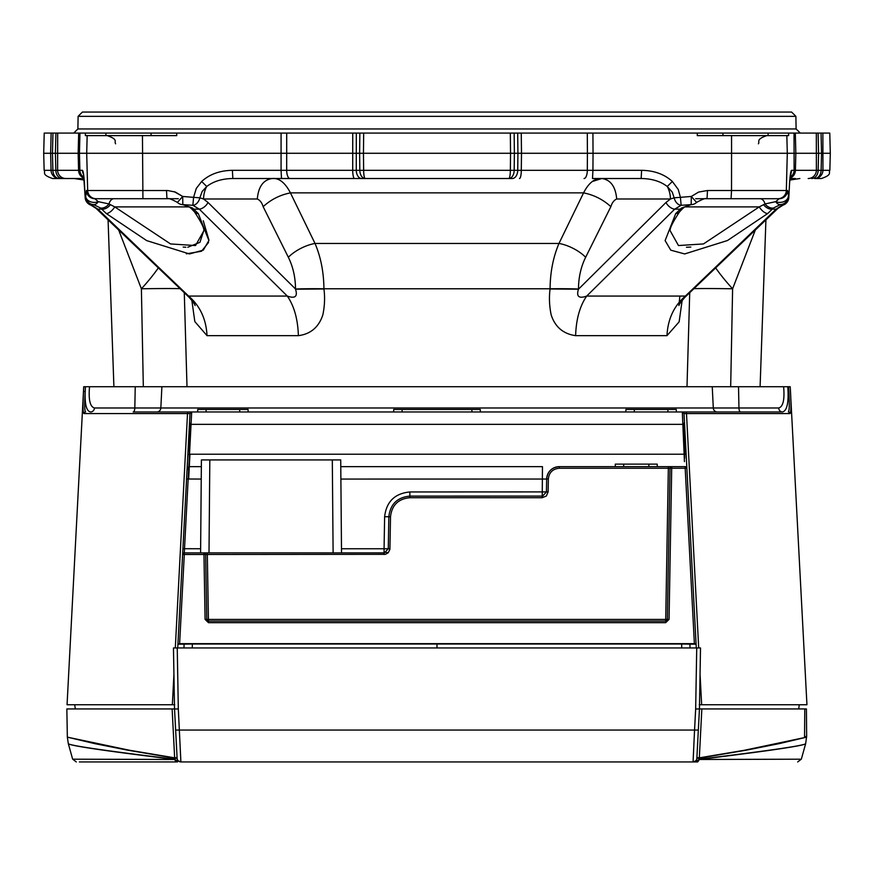 <?xml version="1.0" encoding="UTF-8"?>
<svg xmlns="http://www.w3.org/2000/svg" width="874" height="874" viewBox="0 0 874 874"><rect width="100%" height="100%" fill="white"/><g stroke="black" fill="none" stroke-linecap="round" stroke-linejoin="round"><path stroke-width="1.31" d="M200.594 552.892L201.402 459.921L209.815 459.921L209.006 552.892M333.114 552.892L332.306 459.921L209.815 459.921M332.306 459.921L340.718 459.921L341.526 552.892M341.494 548.752L384.068 548.752L384.626 516.763C386.363 501.698 394.764 493.428 409.862 491.964L548.118 491.909L546.359 496.006L542.23 497.699L409.862 497.699C398.293 498.814 391.847 505.15 390.514 516.709L389.913 549.342L388.198 552.794L385.368 554.334L207.324 554.477L207.324 552.892L203.959 552.892L384.462 552.871L388.274 548.752L388.843 516.589C390.35 504.134 397.364 497.295 409.862 496.104L542.623 496.082L546.436 491.964L546.665 479.05L340.882 479.061M728.49 135.612L722.962 135.612L722.896 133.088L697.343 133.088L697.255 135.612L731.549 135.612L731.571 153.278L593.042 153.278L592.933 170.321L641.603 170.321C654.222 170.539 664.469 174.265 672.346 181.486L667.244 186.49C660.569 181.333 651.884 178.667 641.166 178.514L592.496 178.514L641.166 178.514L641.603 170.321M672.346 181.486L678.213 189.407L680.431 197.349L681.13 205.303A8.412 5.823 -108.7 0 1 674.138 197.819L670.456 198.999L616.694 198.999C613.985 200.222 612.04 202.79 610.85 206.679L585.656 257.273C580.959 266.734 578.566 277.309 578.479 288.999L578.479 289.196C576.163 296.548 578.905 298.842 586.705 296.067L685.38 296.067L776.123 209.159L782.033 205.303L780.274 204.636L773.435 208.023L767.656 213.573L727.485 240.514L684.692 253.941L670.773 250.172L665.114 240.601L675.722 213.573L681.501 208.023L691.17 204.636L681.13 205.303L674.695 209.159L586.705 296.067C579.855 305.955 576.163 319.141 575.616 335.66C563.227 333.879 555.077 326.942 551.155 314.848C549.331 305.856 548.97 297.226 550.074 288.977L550.074 288.781C550.238 272.153 553.198 257.043 558.978 243.453L583.57 192.87C588.759 182.775 594.855 177.99 601.825 178.514L592.364 181.486M105.929 135.612L105.874 133.088L85.434 133.088L85.368 135.612L87.16 135.612L86.701 153.278L79.436 153.278L79.884 170.321L82.429 170.321C83.096 170.539 83.729 174.265 84.341 181.486A8.412 6.052 175.4 0 0 84.352 181.967A8.412 6.052 175.4 0 0 84.407 182.382M192.498 208.023L198.278 213.573L208.897 240.514L203.314 250.117L189.483 253.941L146.668 240.601L106.344 213.573L100.565 208.023L93.726 204.636L91.967 205.303L97.877 209.159L188.62 296.067L287.295 296.067L199.305 209.159L192.87 205.303L182.83 204.636L192.498 208.023A8.412 4.414 -55.2 0 1 190.171 207.651M158.27 267.99A84.133 23.106 138.3 0 1 141.391 288.781L143.325 386.734L141.391 288.781L118.722 230.146M694.022 288.649A84.133 2.152 1.6 0 1 732.609 288.781L730.675 386.734L732.609 288.781L755.278 230.146L732.609 288.781A84.133 23.106 41.7 0 1 715.73 267.99M84.09 179.017A33.649 31.988 90 0 0 78.605 178.514L52.56 178.514C41.154 174.571 45.787 172.702 44.148 170.321L51.053 170.321L50.637 153.278L43.7 153.278L44.224 133.088L52.953 133.088L52.462 153.278L50.637 153.278L51.129 133.088M271.923 178.514L232.834 178.514C222.116 178.667 213.431 181.333 206.756 186.49A21.031 14.869 -90 0 0 203.544 198.999L199.862 197.819A8.412 5.823 108.7 0 1 192.87 205.303L193.569 197.349L199.862 197.819L202.156 191.45L206.756 186.49L201.654 181.486C209.531 174.265 219.778 170.539 232.397 170.321L232.834 178.514L512.317 178.514A8.412 5.408 90 0 0 517.725 170.321L517.921 153.278L514.382 153.278L514.185 170.321L587.317 170.321L587.415 153.278L521.505 153.278L521.297 170.321L517.725 170.321M789.965 178.514L795.395 178.514A33.649 31.988 -90 0 0 789.91 179.017M829.852 170.321C828.213 172.702 832.846 174.571 821.44 178.514L814.688 178.514A8.412 6.446 90 0 0 821.123 170.321L821.538 153.278L818.577 153.278L818.162 170.321L829.852 170.321L830.3 153.278L821.538 153.278L821.047 133.088L818.086 133.088L818.577 153.278L795.843 153.278L795.406 170.321L816.392 170.321L816.316 133.088L795.318 133.088L795.843 153.278L731.571 153.278L731.516 190.51L787.583 190.51A8.412 8.401 90 0 1 779.182 198.704L697.299 198.704M789.932 178.514L795.395 178.514M610.85 206.679C603.147 199.578 594.047 194.968 583.57 192.87L290.43 192.87C285.088 182.622 279.003 177.848 272.175 178.514L365.223 178.514A8.412 5.408 90 0 1 359.815 170.321L359.618 153.278L86.701 153.278L87.673 190.51L167.819 190.543L175.39 192.072L182.688 196.464L174.177 191.657M263.15 206.679C261.96 202.779 260.015 200.212 257.306 198.999L203.544 198.999L208.023 202.484L295.521 288.999C295.434 277.309 293.041 266.734 288.344 257.273L263.15 206.679C270.853 199.578 279.953 194.968 290.43 192.87L315.022 243.453C320.802 257.043 323.762 272.153 323.926 288.781L323.926 288.977C325.052 297.204 324.702 305.813 322.867 314.804C318.835 327.127 310.674 334.076 298.384 335.66C297.837 319.141 294.145 305.955 287.295 296.067C295.106 298.842 297.848 296.548 295.521 289.196L323.926 288.977M186.359 253.831L201.523 251.253L208.525 242.469M208.941 240.142L203.292 220.794M550.074 288.977L578.479 289.196L665.977 202.484A8.412 4.982 45.1 0 0 674.695 209.159L679.928 209.159A8.412 4.501 -131.7 0 0 682.703 208.536L679.502 211.879C672.117 223.187 669.091 229.633 670.434 231.228L678.475 245.55L703.472 243.933L759.244 206.898L765.001 203.937L775.751 201.675L779.182 198.704L759.998 198.704A8.412 5.408 90 0 1 765.001 203.937A8.412 5.878 47.1 0 0 773.435 208.023M166.508 190.51L166.956 198.704L94.818 198.704L98.249 201.675L108.999 203.937L114.756 206.898L170.55 243.944L195.514 245.55L203.576 231.239C204.909 229.633 201.883 223.187 194.498 211.879L191.308 208.547A8.412 4.501 -48.3 0 0 194.072 209.159L199.305 209.159A8.412 4.982 -45.1 0 0 208.023 202.484M682.168 300.274L679.131 321.861L666.971 335.66C667.823 319.108 673.963 305.922 685.38 296.067L684.91 297.291L777.991 208.34L783.093 205.106A8.412 5.747 -108.5 0 1 782.033 205.303A8.412 8.336 159.3 0 0 788.829 197.349A8.412 0.732 1.8 0 1 788.829 197.382A8.412 0.732 1.8 0 1 788.818 197.426M684.91 297.302L685.096 296.067M763.537 204.691A8.412 5.31 43.6 0 0 772.387 209.159L776.123 209.159A8.412 4.807 46.1 0 0 778.035 208.296M195.055 305.518L195.077 305.605C195.088 304.644 193.088 301.869 189.09 297.291L188.62 296.067C200.037 305.922 206.177 319.108 207.029 335.66L194.826 321.588L191.843 300.285M95.965 208.296A8.412 4.807 -46.1 0 0 97.877 209.159L101.613 209.159A8.412 5.31 136.4 0 0 110.463 204.691M55.914 133.088L57.684 133.088L57.608 170.321L78.594 170.321L78.157 153.278L55.423 153.278L55.914 133.088L52.953 133.088M78.682 133.088L79.96 133.088L79.436 153.278L78.157 153.278L78.682 133.088L57.684 133.088M85.434 133.088L73.689 133.088L77.895 128.959L796.105 128.959L800.311 133.088L722.896 133.088M232.397 170.321L281.067 170.321L281.078 133.088L286.705 133.088L105.874 133.088M352.735 133.088L286.705 133.088L286.683 170.321L352.703 170.321L352.735 133.088L356.319 133.088L352.735 133.088M359.848 133.088L363.682 133.088L363.453 153.278L359.618 153.278L359.848 133.088L356.319 133.088L356.275 170.321L510.35 170.321L510.547 153.278L363.453 153.278L363.65 170.321A8.412 1.573 90 0 0 365.223 178.514M510.318 133.088L514.152 133.088L514.382 153.278L510.547 153.278L510.318 133.088L363.682 133.088M697.343 133.088L592.922 133.088L593.042 153.278L587.415 153.278L587.295 133.088L592.922 133.088L521.265 133.088L521.505 153.278L517.921 153.278L517.681 133.088L521.265 133.088L514.152 133.088M787.583 190.51L788.829 197.349L789.659 181.486C790.271 174.265 790.904 170.539 791.571 170.321L794.116 170.321L794.04 133.088L795.318 133.088M816.316 133.088L818.086 133.088M821.047 133.088L822.871 133.088L822.947 170.321A8.412 8.27 90 0 1 814.688 178.514M830.3 153.278L829.776 133.088L822.871 133.088M176.657 133.088L176.745 135.612L87.16 135.612M788.567 133.088L788.632 135.612L731.549 135.612M55.423 153.278L52.462 153.278L52.877 170.321L55.838 170.321L55.423 153.278M790.555 174.112A8.412 8.401 90 0 0 791.571 170.321L789.648 181.945A8.412 6.052 4.6 0 1 789.593 182.382M82.484 170.332L82.429 170.321A8.412 8.401 -90 0 0 83.445 174.112M768.126 133.088L768.071 135.612M151.104 133.088L151.038 135.612M78.114 116.34L82.396 112.058L791.604 112.058L795.886 116.34L78.114 116.34L77.895 128.959M84.341 181.486L85.171 197.349A8.412 8.336 20.7 0 0 91.967 205.303A8.412 5.747 108.5 0 1 90.907 205.106L96.009 208.34L189.09 297.291M184.283 292.735L187.003 386.734M686.997 386.734L689.717 292.735M174.745 704.739L67.058 704.739L83.718 386.734L790.205 386.734C791.254 403.089 791.199 412.036 790.052 413.566L684.003 413.566L682.441 411.971M141.391 288.781A84.133 2.152 178.4 0 1 179.978 288.649M272.175 178.514C263.38 179.771 258.42 186.599 257.306 198.999M585.656 257.273A25.237 10.936 26.6 0 0 558.978 243.453L315.022 243.453A25.237 10.936 -26.6 0 0 288.344 257.273M682.692 208.547L683.818 207.662C683.129 207.193 693.53 203.587 691.596 204.625A8.412 6.162 -94.9 0 1 691.17 204.636L691.312 196.464L674.138 197.819L672.27 192.149L667.244 186.49A21.031 14.869 90 0 1 670.456 198.999L665.977 202.484M616.694 198.999C615.58 186.599 610.62 179.771 601.825 178.514M83.533 174.013L85.171 197.382L85.728 196.464A8.412 6.173 -178.3 0 0 98.249 201.675A8.412 5.714 94.5 0 1 93.726 204.636A8.412 8.401 -122.1 0 1 85.728 196.464L86.417 190.51A8.412 8.401 -90 0 0 94.818 198.704L178.307 198.704M761.287 198.704L695.693 198.704M203.566 231.239L199.949 242.317L187.779 247.255M185.867 247.255L183.19 247.058M690.81 247.058L686.461 247.266M114.002 198.704A8.412 5.408 90 0 0 108.999 203.937A8.412 5.878 132.9 0 1 100.565 208.023M188.981 206.898L114.756 206.898A8.412 3.802 130 0 1 106.344 213.573M194.487 211.869A8.412 5.757 -38.2 0 0 198.278 213.573M177.411 202.407L182.688 196.464L182.83 204.636A8.412 6.162 94.9 0 1 182.404 204.625C180.754 203.566 191.22 207.444 190.182 207.662L191.308 208.547M683.829 207.651A8.412 4.414 -124.8 0 1 681.501 208.023M679.513 211.869A8.412 5.757 -141.8 0 1 675.722 213.573M685.019 206.898L759.244 206.898A8.412 3.802 50 0 0 767.656 213.573M780.274 204.636A8.412 5.714 -94.5 0 1 775.751 201.675A8.412 6.173 178.3 0 0 788.272 196.464A8.412 8.401 122.1 0 1 780.274 204.636M691.596 204.625A8.412 8.412 0 0 0 696.589 202.418C702.488 199.13 705.974 197.895 707.044 198.704L707.492 190.51L698.61 192.072L691.312 196.464L696.589 202.407M789.659 181.486A8.412 6.052 4.6 0 1 789.648 181.967L789.779 180.383M177.935 643.701L182.611 554.477L184.294 554.477L179.618 643.668L177.914 644.171L184.075 644.171L183.977 647.951L184.086 644.138L192.356 643.996L192.258 647.951M681.742 647.951L681.644 643.996L689.914 644.138L690.023 647.951M436.989 647.951L436.989 643.919L437.011 647.951M681.644 643.996L192.356 643.996M187.036 470.136L182.611 554.477L187.036 470.136L188.773 467.481L184.294 552.892L203.959 552.892L203.959 554.477L184.294 554.477L183.966 552.914M89.53 386.734C88.405 399.691 90.055 406.781 94.447 407.983L134.815 407.983A4.206 1.617 90 0 1 133.198 411.971L191.679 411.971L189.997 413.566L83.948 413.566C82.877 412.615 82.735 405.296 83.543 391.628L83.795 386.734M189.997 413.566A1.682 1.682 0 0 1 191.679 411.971L189.319 458.096L190.204 423.267L187.866 454.196L187.134 468.246L188.817 466.65L187.134 468.246L189.997 413.566A1.682 1.682 0 0 1 191.679 411.971L782.525 411.971A4.206 3.824 90 0 1 778.712 407.983C783.104 406.781 784.754 399.691 783.628 386.734M684.44 461.636L682.321 411.971L683.064 412.146M684.003 413.566A1.682 1.682 0 0 0 682.321 411.971A1.682 1.682 0 0 1 684.003 413.566L686.33 457.943L683.883 423.147L684.681 458.096M248.129 411.971L248.085 409.447L248.129 411.971L248.085 409.447L206.111 409.447L206.067 411.971M197.699 409.447L197.655 411.971L197.699 409.447L206.111 409.447M170.277 411.971L156.872 411.971A4.206 3.966 90 0 0 160.838 407.983L713.293 407.983L712.244 386.734M179.618 643.668L694.382 643.668L685.183 468.246L671.702 468.246L669.058 619.371L667.375 619.426L670.019 468.311L671.702 468.246L671.702 466.65L559.284 466.65A12.618 12.618 0 0 0 546.665 479.05L546.665 478.865C547.616 471.436 551.822 467.361 559.284 466.65L559.284 468.246C552.739 468.879 549.091 472.463 548.348 478.996L548.118 491.909M189.319 458.096L188.817 466.65L201.348 466.65M340.773 466.65L542.459 466.65L542.23 497.699M686.33 457.943L686.866 468.246A1.682 1.682 0 0 0 685.183 466.65A1.682 1.682 0 0 1 686.866 468.246L685.183 468.246L685.183 466.65L668.337 466.65L668.337 468.246L559.284 468.246M790.205 386.734L806.942 704.739L699.255 704.739M685.314 411.971A1.682 1.18 -90 0 1 686.494 413.566L698.697 647.951M700.052 674.094L701.647 704.739M172.353 704.739L173.926 674.422M175.303 647.951L187.506 413.566A1.682 1.18 -90 0 1 188.686 411.971M177.914 644.171L177.717 647.951M182.611 554.477L182.917 548.697L182.611 554.477A1.682 1.682 0 0 1 184.294 552.892A1.682 1.682 0 0 0 182.611 554.477M186.566 478.996L187.134 468.246L188.817 466.65L187.134 468.246L186.566 478.996L201.238 479.061M667.375 619.426L666.163 621.01L667.375 619.426L206.767 619.426L208.449 621.075L207.324 554.477L205.641 554.542L206.767 619.426L205.084 619.371L208.449 622.67L208.449 621.075L665.693 621.075L668.337 468.246L670.019 468.311A1.682 1.682 0 0 1 671.702 466.65A1.682 1.682 0 0 0 670.019 468.311M686.866 468.246L696.065 643.701L694.382 643.668M696.283 647.951L696.065 643.701M409.862 491.964L409.862 496.104C397.288 497.317 390.274 504.211 388.832 516.763L384.626 516.763M384.068 554.477L384.068 548.752L388.274 548.752L384.473 552.871M94.447 407.983A4.206 3.824 90 0 1 90.634 411.971C86.482 411.272 84.68 404.422 85.226 391.41C84.417 404.203 84.549 411.053 85.619 411.971A1.682 1.672 -90 0 0 83.948 413.566M787.791 386.734C788.872 402.335 787.113 410.747 782.525 411.971M790.052 413.566A1.682 1.672 -90 0 0 788.381 411.971C789.517 410.496 789.572 402.084 788.523 386.734M85.444 386.734L85.226 391.41L83.543 391.628M189.56 461.636L188.653 479.061L188.773 467.481M615.23 466.65L615.318 464.127L657.204 464.127L657.292 466.65M393.715 409.447L393.671 411.971L393.715 409.447L480.285 409.447L480.329 411.971M625.871 411.971L625.915 409.447L676.301 409.447L676.345 411.971M389.957 548.697L388.274 548.752M666.163 621.01L665.693 622.67L208.449 622.67M205.641 554.542A1.682 1.682 0 0 0 203.959 552.892A1.682 1.682 0 0 1 205.641 554.542L203.959 554.477L205.084 619.371M200.627 548.752L182.917 548.697M187.986 454.196L187.67 457.943M189.297 466.65L189.953 454.262M701.844 708.945L699.32 757.845L696.895 757.55L699.451 708.945L806.418 708.945L806.658 736.236L805.653 743.698L801.338 759.145L797.678 761.942M76.3 761.942L72.64 759.145L68.325 743.698L67.342 737.143L66.85 708.945L174.527 708.945L177.072 757.55L174.647 757.845L172.134 708.945M804.561 736.99L806.658 736.192L804.55 736.99L804.779 708.945M697.703 761.942L693.071 761.942L698.73 759.998L699.32 757.845L744.506 750.253L806.636 737.143L779.313 743.61L745.817 750.263L700.992 757.845M79.359 761.942L176.275 761.942M695.835 760.751L693.158 761.942L180.896 761.942L175.248 759.998A3.791 2.578 90 0 0 177.498 761.942M696.48 761.942A3.791 2.578 90 0 0 698.73 759.998L699.2 759.473A3.791 2.775 90 0 1 696.6 761.942M700.511 759.266C769.306 750.832 804.353 745.653 805.653 743.698C803.752 745.642 768.137 750.821 698.818 759.255L699.2 759.473C833.949 759.102 834.32 759.102 700.314 759.484M173.664 759.484C39.669 759.102 40.04 759.102 174.778 759.473A3.791 2.775 90 0 0 177.378 761.942M173.467 759.266C104.629 750.832 69.581 745.642 68.325 743.698C70.281 745.642 105.896 750.832 175.161 759.255L174.647 757.845L129.472 750.253L67.342 737.143L94.665 743.61L128.15 750.263L172.986 757.845M177.356 759.484L177.651 760.107M178.143 760.751L180.896 761.942A3.791 3.791 0 0 1 177.116 758.359L174.713 758.119M699.266 758.119L696.862 758.359A3.791 3.791 0 0 1 693.071 761.942L694.557 730.052L698.337 730.052L696.862 758.359M700.511 647.951L696.731 647.951L700.511 647.951L699.451 708.945L698.337 730.052M177.116 758.359L175.641 730.052L694.557 730.052L695.66 709.011L699.451 708.945M173.467 647.951L177.247 647.951L173.467 647.951L174.527 708.945L178.318 709.011L180.896 761.942M175.641 730.052L174.527 708.945M178.318 709.011L177.247 647.951L696.731 647.951L695.66 709.011M142.451 135.612L142.921 198.704M786.84 135.612L787.299 153.278L786.327 190.51A8.412 8.401 90 0 1 777.926 198.704M707.492 190.51L731.516 190.51L731.079 198.704M86.417 190.51L87.673 190.51A8.412 8.401 -90 0 0 96.074 198.704M182.688 196.464L193.569 197.349L196.289 188.434L201.654 181.486M510.35 170.321L514.185 170.321A8.412 5.408 90 0 1 508.777 178.514A8.412 1.573 90 0 0 510.35 170.321M352.703 170.321L356.275 170.321L352.703 170.321A8.412 1.824 90 0 0 354.527 178.514M51.053 170.321L52.877 170.321A8.412 6.446 -90 0 0 59.312 178.514A8.412 8.27 -90 0 1 51.053 170.321M55.838 170.321L57.608 170.321L55.838 170.321A8.412 6.446 -90 0 0 62.283 178.514M818.162 170.321L816.392 170.321L818.162 170.321A8.412 6.446 90 0 1 811.717 178.514M281.067 170.321L286.683 170.321L281.067 170.321L281.504 178.514M587.317 170.321L592.933 170.321L587.317 170.321A8.412 3.256 90 0 1 584.061 178.514M794.116 170.321L795.406 170.321L794.116 170.321A8.412 8.401 90 0 1 790.096 177.28M79.884 170.321L78.594 170.321L79.884 170.321A8.412 8.401 -90 0 0 83.904 177.28M578.479 288.999A25.237 0.961 0.1 0 0 550.074 288.781L323.926 288.781A25.237 0.961 -0.1 0 0 295.521 288.999M298.384 335.66L207.029 335.66M666.971 335.66L575.616 335.66M83.991 178.121A8.412 7.757 -90 0 1 78.594 170.321M65.812 178.514A8.412 8.216 -90 0 1 57.608 170.321M286.683 170.321A8.412 3.256 90 0 0 289.939 178.514M356.275 170.321A8.412 5.408 90 0 0 361.683 178.514M521.297 170.321A8.412 1.824 90 0 1 519.473 178.514M592.933 170.321L592.496 178.514M795.406 170.321A8.412 7.757 90 0 1 790.009 178.121M816.392 170.321A8.412 8.216 90 0 1 808.188 178.514M684.91 454.229L189.09 454.229M717.248 411.971A4.206 3.966 90 0 1 713.293 407.983L738.956 407.983L738.519 386.734M385.958 552.444L388.264 552.729M669.058 619.371L665.693 622.67M696.086 644.171L689.925 644.171M683.687 424.338L190.314 424.338M161.887 386.734L160.838 407.983L134.815 407.983L135.241 386.734M740.606 411.971A4.206 1.65 90 0 1 738.956 407.983L778.712 407.983M648.89 466.65L648.803 464.127M623.73 464.127L623.643 466.65M471.916 411.971L471.873 409.447M402.127 409.447L402.084 411.971M239.716 411.971L239.673 409.447M634.327 409.447L634.284 411.971M667.933 411.971L667.889 409.447M548.348 478.996L546.665 478.865M409.862 497.699L409.862 496.104M390.514 516.709L388.832 516.763M44.148 170.321L43.7 153.278M795.886 116.34L796.105 128.959M760.096 386.734L765.919 219.942M113.904 386.734L108.081 219.942M789.812 180.055L799.863 178.514M84.188 180.055L74.137 178.514M679.874 296.067L678.912 305.605C678.847 304.764 680.846 301.989 684.91 297.291M115.597 143.806C113.959 141.424 118.58 139.556 107.185 135.612M758.403 143.806C760.041 141.424 755.42 139.556 766.815 135.612M85.16 197.371A8.412 8.412 0 0 0 90.907 205.106A8.412 8.412 0 0 1 85.171 197.382M166.956 198.704C168.027 197.895 171.512 199.13 177.411 202.418A8.412 8.412 0 0 0 182.404 204.625M783.093 205.106A8.412 8.412 0 0 0 788.829 197.382M798.727 708.945L799.24 704.739M75.273 708.945L74.76 704.739M546.436 491.964L542.634 496.082M207.979 621.01L206.767 619.426"/></g></svg>
